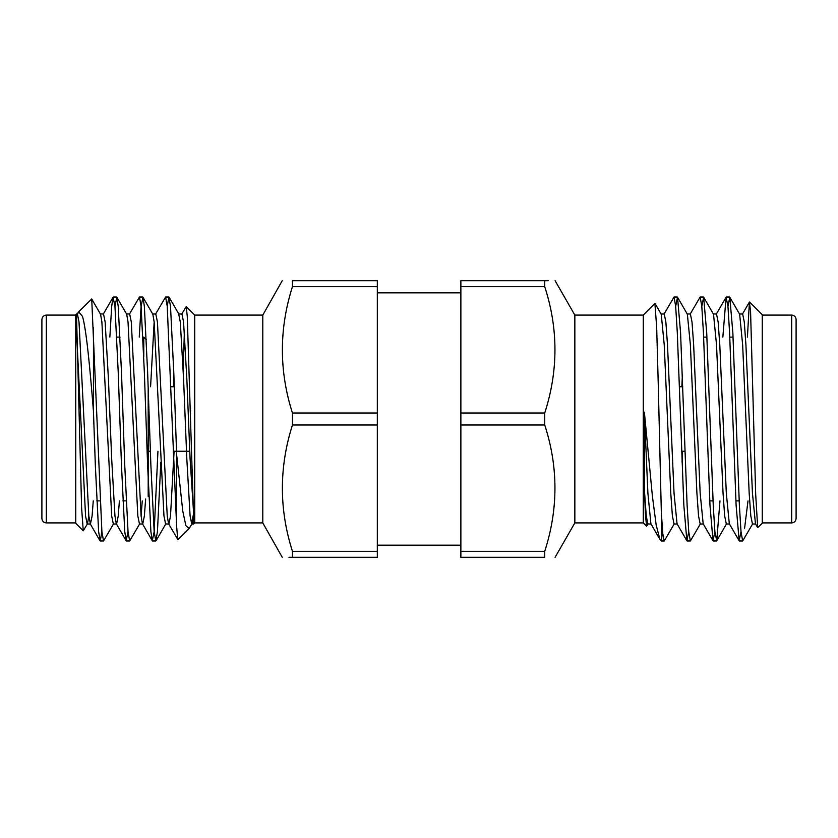 <?xml version="1.0" encoding="UTF-8"?>
<svg xmlns="http://www.w3.org/2000/svg" width="838" height="838" viewBox="0 0 838 838"><rect width="100%" height="100%" fill="white"/><g stroke="black" fill="none" stroke-linecap="round" stroke-linejoin="round"><path stroke-width="1.26" d="M193.63 513.202L190.1 459.098L186.832 378.734L183.564 321.96L181.94 313.999L178.672 313.999L180.296 321.96L183.564 378.734L186.832 459.098L190.1 515.967L191.734 524.001L193.63 524.001L193.63 518.408L187.251 316.062L186.214 306.582L181.637 314.26M174.095 451.242L170.502 516.04L168.867 524.001L165.599 524.001L163.965 515.967L154.161 321.96L152.83 314.26L142.984 297.249L144.356 306.268L147.624 372.219L150.892 465.582L154.161 531.648L155.795 540.981L157.429 531.732L160.823 462.167M177.928 539.693L168.564 523.74L167.233 515.967L157.429 321.96L155.795 313.999L152.526 313.999M154.161 321.991L150.578 386.758M145.655 498.998L144.356 516.04L142.732 524.001L139.464 524.001L137.83 515.967L128.025 321.96L126.695 314.26L116.849 297.249L118.221 306.268L121.489 372.219L124.757 465.582L128.025 531.648L129.66 540.981L139.757 523.74M129.366 314.26L139.464 297.019L141.088 306.268L144.356 372.219L147.624 465.582L150.892 531.648L152.275 540.751L142.429 523.74L141.088 515.967L131.294 321.96L129.66 313.999L126.391 313.999M119.394 500.883L118.221 516.04L116.587 524.001L113.329 524.001L111.684 515.967L101.89 321.96L100.55 314.26L91.719 298.977L101.89 531.648L103.524 540.981L113.622 523.74M109.851 337.117L111.684 306.352L113.067 297.249L114.953 306.268L118.221 372.219L121.489 465.582L124.757 531.648L126.14 540.751L116.293 523.74L114.953 515.967L111.684 459.098L108.416 378.734L105.148 321.96L103.524 313.999L100.256 313.999M93.259 500.883L92.086 516.04L90.452 524.001L88.818 515.967L79.013 321.96L77.389 313.999L76.478 313.999L81.621 508.142L83.266 530.789L87.487 523.74L88.818 516.009M184.37 331.712L183.218 370.406M177.771 539.641L176.65 526.746L176.65 454.751L182.747 510.971L185.868 525.625L189.158 528.474L192.038 523.74L193.369 516.009M93.447 327.469L93.447 411.301L95.354 465.582L98.622 531.648L100.256 540.981L101.89 531.69M126.14 540.751L128.025 531.69M152.275 540.751L154.161 531.732L157.942 451.242M155.501 314.26L165.599 297.019L167.233 306.268L176.65 526.746M93.447 411.301C89.991 367.976 86.324 329.261 82.48 316.397L78.625 311.841L76.478 316.418M114.953 306.31L116.849 297.249M139.255 337.117L141.088 306.352L142.984 297.249M167.233 306.31L168.867 297.019L170.502 306.268L173.77 372.219L176.65 454.751M173.895 375.833L173.445 386.758M142.261 500.883L141.098 516.009M90.452 524.001L87.183 524.001L85.549 515.967L76.478 330.622M191.378 523.624L193.285 515.129M78.72 311.746L91.719 298.977M76.478 313.999L75.745 314.721L75.745 523.279L83.266 530.789M41.9 319.519L41.9 518.481C42.183 521.194 43.66 522.671 46.331 522.912L46.331 315.088C43.66 315.329 42.183 316.806 41.9 319.519M146.325 339.673L143.769 337.117L143.769 356.339M148.19 496.452L148.19 388.444M194.72 522.912L262.797 522.912L262.797 315.088L194.72 315.088L194.72 522.912L193.63 524.001M262.797 315.088L282.249 280.688M292.452 557.312C279.023 557.312 279.023 557.312 292.452 557.312L292.452 551.331C279.023 509.326 279.023 467.206 292.452 424.981L292.452 413.019C279.023 371.014 279.023 328.894 292.452 286.669L292.452 280.688C279.023 280.688 279.023 280.688 292.452 280.688C279.023 280.688 279.023 280.688 292.452 280.688L377.32 280.688L377.32 557.312L288.963 557.312M377.32 424.981L292.452 424.981M292.452 551.331L377.32 551.331M377.32 286.669L292.452 286.669M292.452 413.019L377.32 413.019M544.731 280.688C558.37 280.688 558.37 280.688 544.731 280.688L544.731 286.669C558.359 328.664 558.359 370.784 544.731 413.019L544.731 424.981C558.359 466.986 558.359 509.095 544.731 551.331L544.731 557.312C558.37 557.312 558.37 557.312 544.731 557.312C558.37 557.312 558.37 557.312 544.731 557.312L460.869 557.312L460.869 280.688L548.241 280.688M544.731 286.669L460.869 286.669M460.869 413.019L544.731 413.019M544.731 424.981L460.869 424.981M460.869 551.331L544.731 551.331M555.091 280.688L574.837 315.088L574.837 522.912L555.091 557.312M377.32 292.839L460.869 292.839M574.837 522.912L643.28 522.912L643.28 315.088L654.897 303.471L656.667 327.05L658.249 383.867L661.35 512.992L661.35 540.981L659.904 539.337L656.185 525.059L652.393 496.127L644.37 412.107L644.632 493.247L646.266 516.009L647.9 524.001L651.168 524.001M655.044 303.534L661.234 314.229L664.23 344.753L670.767 493.247L672.401 516.009L674.035 524.001L677.303 524.001M681.86 386.758L682.341 375.833M700.442 523.771L690.376 540.981L688.742 531.69L687.108 505.251L680.571 332.749L677.533 297.218L687.37 314.229L690.376 344.753L696.912 493.247L698.546 516.009L700.17 524.001L703.438 524.001M719.978 500.883L716.741 540.782L714.877 531.69L713.243 505.251L706.706 332.749L703.669 297.218L713.515 314.229L716.511 344.753L723.047 493.247L724.681 516.009L726.316 524.001L729.584 524.001M752.713 523.771L742.646 540.981L741.012 531.69L739.378 505.251L732.852 332.749L729.804 297.218L739.65 314.229L742.646 344.753L749.182 493.247L750.817 516.009L752.451 524.001L755.719 524.001M644.37 488.219L645.49 515.768L646.611 526.243L648.162 523.771M729.804 297.218L727.95 306.31M703.669 297.218L701.804 306.31M677.533 297.218L675.669 306.31M674.307 523.771L664.23 540.981L662.806 533.827L661.35 512.992M744.553 528.569L747.999 500.883M741.012 531.69L739.158 540.782L736.11 505.251L729.584 332.749L727.95 306.31L726.085 297.218L722.848 337.117M714.877 531.69L713.012 540.782L709.975 505.251L703.438 332.749L701.804 306.31L700.17 297.019L690.103 314.229M688.742 531.69L686.877 540.782L683.839 505.251L677.303 332.749L675.669 306.31L674.035 297.019L663.968 314.229M662.596 531.69L661.35 540.437M644.37 412.107L647.9 493.247L650.896 523.771L659.904 539.337M660.973 313.999L664.23 313.999L665.864 321.991L667.498 344.753L674.035 493.247L677.041 523.771L686.877 540.782M682.069 462.167L682.551 451.242M687.108 313.999L690.376 313.999L692.01 321.991L693.644 344.753L700.17 493.247L703.176 523.771L713.012 540.782M713.243 313.999L716.511 313.999L718.145 321.991L719.779 344.753L726.316 493.247L729.311 523.771L739.158 540.782M739.378 313.999L742.646 313.999L744.28 321.991L745.914 344.753L752.451 493.247L755.457 523.771L757.678 527.626L755.677 494.326L750.576 311.642L749.413 302.089L747.423 337.117M749.56 302.036L762.255 314.721L762.255 523.279L757.678 527.626M796.1 419L796.1 319.519C795.817 316.806 794.34 315.329 791.669 315.088L791.669 522.912C794.34 522.671 795.817 521.194 796.1 518.481L796.1 332.696M103.221 314.26L113.067 297.249M90.158 523.74L99.994 540.751M77.086 314.26L77.934 312.794M168.867 297.019L165.599 297.019M142.732 297.019L139.464 297.019M116.587 297.019L113.329 297.019M155.795 540.981L152.537 540.981M129.66 540.981L126.391 540.981M103.524 540.981L100.256 540.981M156.057 540.751L165.903 523.74M169.129 297.249L178.965 314.26M75.745 315.088L46.331 315.088M75.745 522.912L46.331 522.912M143.769 337.117L142.942 337.117M120.075 337.117L116.807 337.117M126.182 500.883L122.914 500.883M100.047 500.883L96.779 500.883M194.72 315.088L186.214 306.582M189.158 528.474L177.928 539.703M174.273 386.758L171.004 386.758M189.786 451.242L173.267 451.242M150.39 451.242L148.19 451.242M262.797 522.912L282.249 557.312M377.32 545.161L460.869 545.161M726.577 523.771L716.741 540.782M661.35 540.981L664.241 540.981M687.108 540.981L690.376 540.981M713.243 540.981L716.511 540.981M739.378 540.981L742.646 540.981M674.035 297.019L677.303 297.019M700.18 297.019L703.438 297.019M726.316 297.019L729.584 297.019M726.085 297.218L716.249 314.229M742.384 314.229L749.402 302.089M762.255 522.912L791.669 522.912M762.255 315.088L791.669 315.088M709.776 500.883L713.044 500.883M735.921 500.883L739.189 500.883M703.637 337.117L706.905 337.117M729.772 337.117L733.041 337.117M643.28 522.912L646.611 526.243M574.837 315.088L643.28 315.088M681.671 451.242L684.939 451.242M679.471 386.758L682.74 386.758"/></g></svg>
